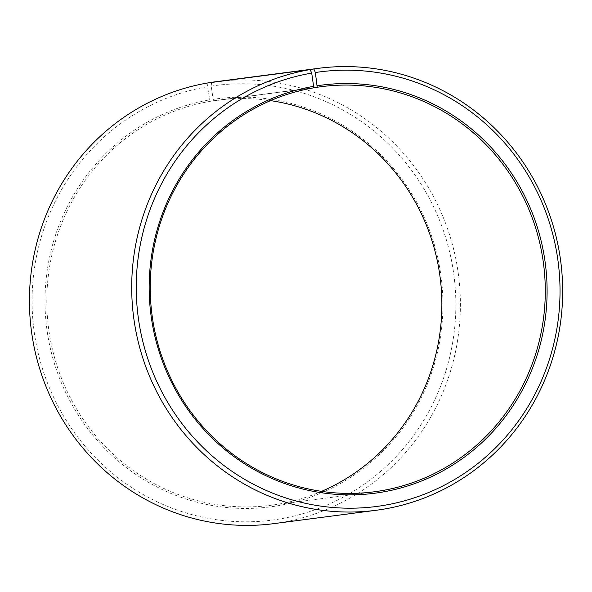 <?xml version="1.0" encoding="UTF-8"?>
<svg xmlns="http://www.w3.org/2000/svg" width="592" height="592" viewBox="0 0 592 592"><rect width="100%" height="100%" fill="white"/><g stroke="black" fill="none" stroke-linecap="round" stroke-linejoin="round"><path stroke-width="0.44" stroke-dasharray="2.96 2.22" d="M321.56 491.36A204.277 197.41 -97.4 0 1 274.888 504.724A204.277 197.41 -97.4 0 1 270.796 505.302A204.277 197.41 -97.4 0 1 49.136 332.193A204.277 197.41 -97.4 0 1 210.397 101.313L313.804 87.808M211.573 82.443L211.196 86.121L213.194 99.345A205.764 198.845 -97.4 0 1 440.537 272.779A205.764 198.845 -97.4 0 1 274.732 506.241A205.764 198.845 -97.4 0 1 47.663 334.584A205.764 198.845 -97.4 0 1 209.768 99.9L210.397 101.313M211.196 86.121A219.136 211.766 -97.4 0 1 453.309 270.825A219.136 211.766 -97.4 0 1 276.73 519.465A219.136 211.766 -97.4 0 1 34.913 336.648A219.136 211.766 -97.4 0 1 207.548 86.713L209.768 99.9M216.05 81.696A222.851 215.355 -97.4 0 1 458.141 272.468A222.851 215.355 -97.4 0 1 278.233 523.01A222.851 215.355 -97.4 0 1 273.77 523.646M207.873 82.932L207.548 86.713M213.194 99.345L213.793 100.766A204.277 197.41 -97.4 0 1 217.886 100.181A204.277 197.41 -97.4 0 1 270.537 100.625M213.793 100.766L313.819 87.705M374.211 491.797L270.796 505.302M321.301 86.676L217.886 100.181"/><path stroke-width="0.89" d="M313.819 87.705L317.208 87.261A204.277 197.41 -97.4 0 1 321.301 86.676A204.277 197.41 -97.4 0 1 543.219 261.553A204.277 197.41 -97.4 0 1 378.303 491.219A204.277 197.41 -97.4 0 1 374.211 491.797A204.277 197.41 -97.4 0 1 152.551 318.688A204.277 197.41 -97.4 0 1 313.804 87.808L311.718 73.112L310.149 69.575L207.873 82.932A222.851 215.355 -97.4 0 0 31.961 334.791A222.851 215.355 -97.4 0 0 273.77 523.646L376.046 510.289A222.851 215.355 -97.4 0 1 134.236 321.441A222.851 215.355 -97.4 0 1 310.149 69.575M317.208 87.261L315.366 72.52L313.864 68.968L211.573 82.443M211.588 82.325A222.851 215.355 -97.4 0 1 216.05 81.696L318.326 68.339A222.851 215.355 -97.4 0 1 560.417 259.111A222.851 215.355 -97.4 0 1 380.508 509.653A222.851 215.355 -97.4 0 1 376.046 510.289M313.864 68.968A222.851 215.355 -97.4 0 1 318.326 68.339M315.366 72.52A219.136 211.766 -97.4 0 1 557.479 257.224A219.136 211.766 -97.4 0 1 380.9 505.857A219.136 211.766 -97.4 0 1 139.083 323.047A219.136 211.766 -97.4 0 1 311.718 73.112M317.364 85.736A205.764 198.845 -97.4 0 1 544.707 259.17A205.764 198.845 -97.4 0 1 378.902 492.64A205.764 198.845 -97.4 0 1 151.841 320.982A205.764 198.845 -97.4 0 1 313.938 86.291M270.537 100.625A204.277 197.41 -97.4 0 1 440.093 277.182A204.277 197.41 -97.4 0 1 321.56 491.36"/></g></svg>
